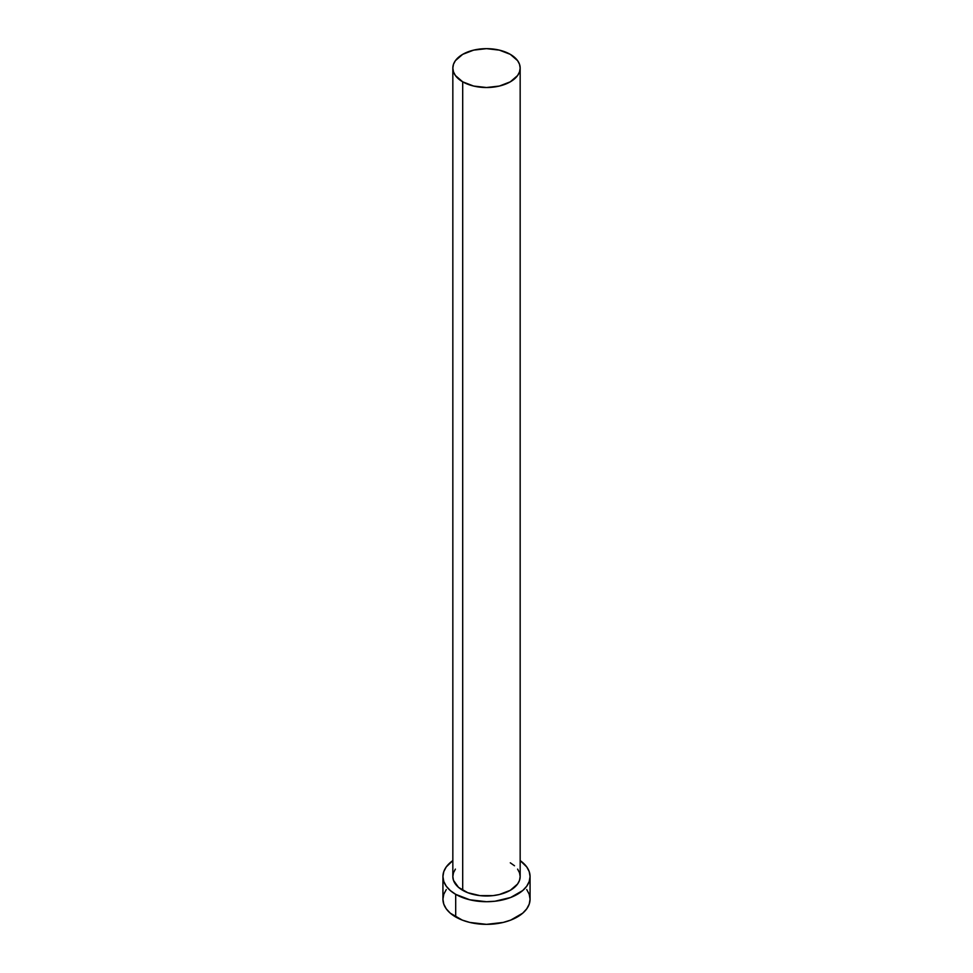 <?xml version="1.0" encoding="UTF-8"?>
<svg xmlns="http://www.w3.org/2000/svg" width="973" height="973" viewBox="0 0 973 973"><rect width="100%" height="100%" fill="white"/><g stroke="black" fill="none" stroke-linecap="round" stroke-linejoin="round"><path stroke-width="1.46" d="M452.834 68.086L453.479 71.88L455.4 75.529L462.698 81.829L473.62 86.05L486.5 87.521L499.38 86.05L510.302 81.829L517.6 75.529L519.521 71.88L520.166 68.086L519.521 64.291L517.6 60.654L510.302 54.342L499.38 50.134L486.5 48.65L473.62 50.134L462.698 54.342L455.4 60.654L453.479 64.291L452.834 68.086L452.834 876.564A33.666 19.436 0 0 0 462.698 890.307L462.698 81.829A33.666 19.436 180 0 1 452.834 68.086A33.666 19.436 180 0 1 473.62 50.134A33.666 19.436 180 0 1 510.302 54.342A33.666 19.436 180 0 1 520.166 68.086A33.666 19.436 180 0 1 499.38 86.05A33.666 19.436 180 0 1 462.698 81.829L462.698 890.307A33.666 19.436 0 0 0 499.38 894.515A33.666 19.436 0 0 0 520.166 876.564L519.521 880.346L517.6 883.995L510.302 890.307L499.38 894.515L493.068 895.622L479.932 895.622L467.794 892.715L458.502 887.364L453.479 880.346L452.834 876.564L453.479 872.769L455.4 869.12M446.254 889.565L443.773 894.284L442.934 899.198A43.566 25.152 0 0 0 455.692 916.98L455.692 894.345L469.825 899.794L486.5 901.716L495.002 901.229L510.703 897.471L522.72 890.538L526.746 886.184L529.227 881.465L530.066 876.564L529.227 871.65L526.746 866.931L520.166 860.594A43.566 25.152 180 0 1 530.066 876.564A43.566 25.152 180 0 1 503.175 899.794A43.566 25.152 180 0 1 455.692 894.345L455.692 916.98A43.566 25.152 0 0 0 503.175 922.44A43.566 25.152 0 0 0 530.066 899.198L529.227 894.284L526.746 889.565M455.692 894.345A43.566 25.152 180 0 1 442.934 876.564A43.566 25.152 180 0 1 452.834 860.594L446.254 866.931L443.773 871.65L442.934 876.564L443.773 881.465L446.254 886.184L450.28 890.538L455.692 894.345M510.302 862.82L514.498 865.763M517.6 869.12L519.521 872.769L520.166 876.564L520.166 68.086M442.934 876.564L442.934 899.198L443.773 904.099L446.254 908.818L450.28 913.173L462.297 920.105L469.825 922.44L486.5 924.35L503.175 922.44L510.703 920.105L522.72 913.173L526.746 908.818L529.227 904.099L530.066 899.198L530.066 876.564"/></g></svg>
